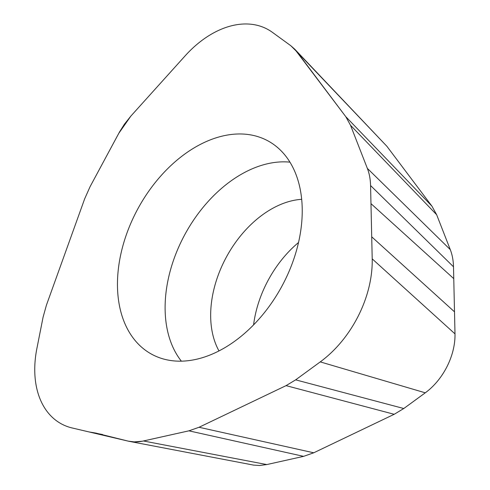 <?xml version="1.0" encoding="UTF-8"?>
<svg xmlns="http://www.w3.org/2000/svg" width="490" height="490" viewBox="0 0 490 490"><rect width="100%" height="100%" fill="white"/><g stroke="black" fill="none" stroke-linecap="round" stroke-linejoin="round"><path stroke-width="0.73" d="M370.973 203.632L370.569 185.545C370.428 179.23 369.356 173.509 367.347 168.376L350.515 125.269L345.793 116.7L297.044 51.903L290.784 45.705L272.397 32.334A94.288 63.455 -61.4 0 0 185.116 55.872L130.879 116.069L185.116 55.872A94.288 63.455 118.6 0 1 272.397 32.334L290.784 45.705L294.723 49.165L345.793 116.7L350.515 125.269L367.347 168.376C369.344 173.515 370.416 179.236 370.569 185.545L372.204 258.867A94.288 63.455 118.6 0 1 320.252 361.89L295.66 379.854L286.074 385.63L199.038 427.274L188.907 430.833L142.376 441.202L134.168 441.894L128.086 441.104L95.875 433.093L89.008 431.929L72.208 427.984A94.288 63.455 118.6 0 1 36.885 348.494L43.083 317.159L46.415 305.184L84.697 198.744L90.111 186.617L119.493 132.018L124.35 124.282L130.879 116.069L118.758 133.36L90.111 186.617L84.697 198.744L46.415 305.184L43.083 317.159L36.885 348.494A94.288 63.455 -61.4 0 0 72.208 427.984L128.086 441.104C132.894 442.231 138.008 442.194 143.423 440.982L188.907 430.833L199.038 427.274L286.074 385.63L295.66 379.854L320.252 361.89A94.288 63.455 -61.4 0 0 372.204 258.867L370.973 203.632L453.765 278.645L453.501 266.793C453.348 260.484 452.276 254.763 450.286 249.624L436.657 214.736L431.941 206.168L386.867 146.259L294.723 49.165M196.147 359.335A121.483 81.763 -61.4 0 0 293.486 259.994A121.483 81.763 -61.4 0 0 271.374 142.909A121.483 81.763 -61.4 0 0 223.538 135.81A121.483 81.763 -61.4 0 0 124.429 240.553A121.483 81.763 -61.4 0 0 155.159 355.967A121.483 81.763 -61.4 0 0 196.147 359.335M188.907 430.833L303.598 456.355L313.735 452.791L394.193 414.295L403.785 408.519L425.277 392.815A53.943 36.303 -61.4 0 0 454.996 333.874L453.765 278.645M303.598 456.355L266.787 464.569L143.423 440.982M129.299 441.361L253.618 465.114L259.547 465.488L266.787 464.569M253.593 324.864A92.72 62.401 118.6 0 1 298.514 242.519M102.624 434.55L89.008 431.929M454.506 311.83L371.714 236.817M181.38 361.167A117.863 79.325 118.6 0 1 178.495 247.536A117.863 79.325 118.6 0 1 268.03 163.636A117.863 79.325 118.6 0 1 289.945 162.147M313.735 452.791L199.038 427.274M286.074 385.63L394.193 414.295M403.785 408.519L295.66 379.854M425.277 392.815L320.252 361.89M372.204 258.867L454.996 333.874M370.569 185.545L453.501 266.793M450.286 249.624L367.347 168.376M350.515 125.269L436.657 214.736M431.941 206.168L345.793 116.7M297.044 51.903L386.867 146.259M301.681 199.314A93.829 63.149 -61.4 0 0 292.604 200.624A93.829 63.149 -61.4 0 0 223.777 262.132A93.829 63.149 -61.4 0 0 218.981 350.92"/></g></svg>
